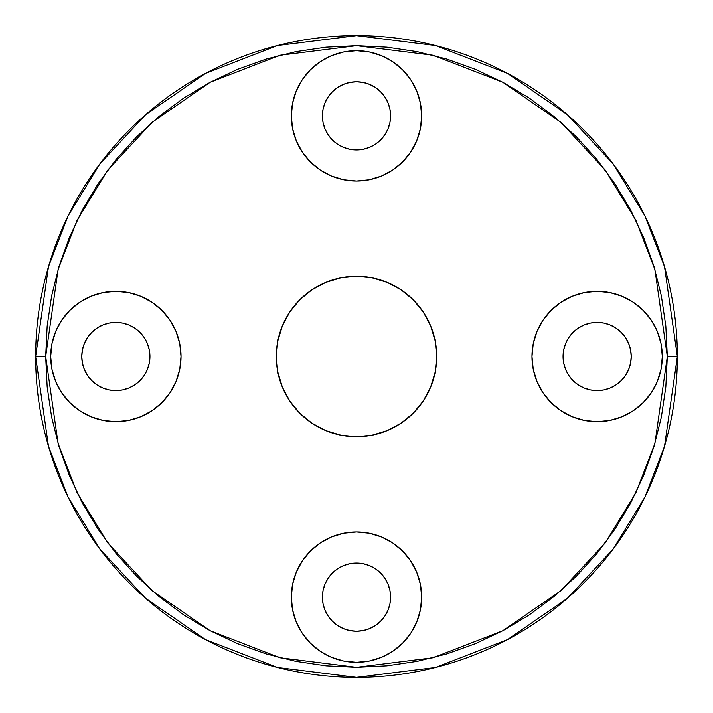 <?xml version="1.0" encoding="UTF-8"?>
<svg xmlns="http://www.w3.org/2000/svg" width="713" height="713" viewBox="0 0 713 713"><rect width="100%" height="100%" fill="white"/><g stroke="black" fill="none" stroke-linecap="round" stroke-linejoin="round"><path stroke-width="1.07" d="M529.189 98.055L503.021 82.378L475.446 69.339L446.73 59.063L417.141 51.648L386.963 47.174L356.5 45.677L326.037 47.174L295.859 51.648L266.27 59.063L237.554 69.339L209.978 82.378L183.811 98.055L159.32 116.228L136.718 136.718L116.228 159.32L98.055 183.811L82.378 209.978L69.339 237.554L59.063 266.27L51.648 295.859L47.174 326.037L45.677 356.5L35.65 356.5L48.484 446.338L68.092 497.095L99.82 549.01L145.532 598.234L205.513 639.606L277.517 667.475L356.5 677.35L435.483 667.475L507.487 639.606L567.468 598.234L613.18 549.01L644.909 497.095L664.516 446.338L677.35 356.5L664.516 266.662L644.909 215.905L613.18 163.99L567.468 114.766L507.487 73.394L435.483 45.525L356.5 35.65L277.517 45.525L205.513 73.394L145.532 114.766L99.82 163.99L68.092 215.905L48.484 266.662L35.65 356.5L45.677 356.5L58.11 269.469L77.111 220.299L107.841 170.006L152.119 122.315L210.228 82.245L279.986 55.24L356.5 45.677L433.014 55.24L502.772 82.245L560.881 122.315L605.159 170.006L635.889 220.299L654.89 269.469L667.323 356.5L677.35 356.5A320.85 320.85 0 0 1 356.5 677.35A320.85 320.85 0 0 1 35.65 356.5A320.85 320.85 0 0 1 356.5 35.65A320.85 320.85 0 0 1 677.35 356.5L667.323 356.5L665.826 326.037L661.352 295.859L653.937 266.27L643.661 237.554L630.622 209.978L614.945 183.811L596.772 159.32L576.282 136.718L553.68 116.228L529.01 97.939M181.04 356.5A65.168 65.168 0 0 1 115.862 421.668A65.168 65.168 0 0 1 50.694 356.5A65.168 65.168 0 0 1 115.862 291.332A65.168 65.168 0 0 1 181.04 356.5M421.668 597.138A65.168 65.168 0 0 1 356.5 662.306A65.168 65.168 0 0 1 291.332 597.138A65.168 65.168 0 0 1 356.5 531.96A65.168 65.168 0 0 1 421.668 597.138M662.306 356.5A65.168 65.168 0 0 1 597.138 421.668A65.168 65.168 0 0 1 531.96 356.5A65.168 65.168 0 0 1 597.138 291.332A65.168 65.168 0 0 1 662.306 356.5M421.668 115.862A65.168 65.168 0 0 1 356.5 181.04A65.168 65.168 0 0 1 291.332 115.862A65.168 65.168 0 0 1 356.5 50.694A65.168 65.168 0 0 1 421.668 115.862M436.712 356.5A80.213 80.213 0 0 1 356.5 436.712A80.213 80.213 0 0 1 276.288 356.5L277.829 340.85L282.393 325.805L289.808 311.938L299.781 299.781L311.938 289.808L325.805 282.393L340.85 277.829L356.5 276.288L372.15 277.829L387.195 282.393L401.062 289.808L413.219 299.781L423.192 311.938L430.607 325.805L435.171 340.85L436.712 356.5L435.171 372.15L430.607 387.195L423.192 401.062L413.219 413.219L401.062 423.192L387.195 430.607L372.15 435.171L356.5 436.712L340.85 435.171L325.805 430.607L311.938 423.192L299.781 413.219L289.808 401.062L282.393 387.195L277.829 372.15L276.288 356.5A80.213 80.213 0 0 1 356.5 276.288A80.213 80.213 0 0 1 436.712 356.5M389.94 109.214L390.59 115.862A34.09 34.09 0 0 1 356.5 149.953A34.09 34.09 0 0 1 322.41 115.862A34.09 34.09 0 0 1 356.5 81.772A34.09 34.09 0 0 1 390.59 115.862L389.94 122.511L387.997 128.91L384.842 134.802L380.608 139.971L375.439 144.204L369.548 147.359L363.149 149.302L356.5 149.953L349.851 149.302L343.452 147.359L337.561 144.204L332.392 139.971L328.158 134.802L325.003 128.91L323.06 122.511L322.41 115.862L323.06 109.214L325.003 102.815L328.158 96.923L332.392 91.754L337.561 87.521L343.452 84.366L349.851 82.423L356.5 81.772L363.149 82.423L369.548 84.366L375.439 87.521L380.608 91.754L384.842 96.923L387.997 102.815L389.94 109.214L390.59 115.862L389.94 122.511M631.228 356.5A34.09 34.09 0 0 1 597.138 390.59A34.09 34.09 0 0 1 563.047 356.5A34.09 34.09 0 0 1 597.138 322.41A34.09 34.09 0 0 1 631.228 356.5L630.577 363.149L628.634 369.548L625.479 375.439L621.246 380.608L616.077 384.842L610.185 387.997L603.786 389.94L597.138 390.59L590.489 389.94L584.09 387.997L578.198 384.842L573.029 380.608L568.796 375.439L565.641 369.548L563.698 363.149L563.047 356.5L563.698 349.851L565.641 343.452L568.796 337.561L573.029 332.392L578.198 328.158L584.09 325.003L590.489 323.06L597.138 322.41L603.786 323.06L610.185 325.003L616.077 328.158L621.246 332.392L625.479 337.561L628.634 343.452L630.577 349.851L631.228 356.5M389.94 590.489L390.59 597.138A34.09 34.09 0 0 1 356.5 631.228A34.09 34.09 0 0 1 322.41 597.138A34.09 34.09 0 0 1 356.5 563.047A34.09 34.09 0 0 1 390.59 597.138L389.94 603.786L387.997 610.185L384.842 616.077L380.608 621.246L375.439 625.479L369.548 628.634L363.149 630.577L356.5 631.228L349.851 630.577L343.452 628.634L337.561 625.479L332.392 621.246L328.158 616.077L325.003 610.185L323.06 603.786L322.41 597.138L323.06 590.489L325.003 584.09L328.158 578.198L332.392 573.029L337.561 568.796L343.452 565.641L349.851 563.698L356.5 563.047L363.149 563.698L369.548 565.641L375.439 568.796L380.608 573.029L384.842 578.198L387.997 584.09L389.94 590.489L390.59 597.138L389.94 603.786M149.302 349.851L149.953 356.5A34.09 34.09 0 0 1 115.862 390.59A34.09 34.09 0 0 1 81.772 356.5A34.09 34.09 0 0 1 115.862 322.41A34.09 34.09 0 0 1 149.953 356.5L149.302 363.149L147.359 369.548L144.204 375.439L139.971 380.608L134.802 384.842L128.91 387.997L122.511 389.94L115.862 390.59L109.214 389.94L102.815 387.997L96.923 384.842L91.754 380.608L87.521 375.439L84.366 369.548L82.423 363.149L81.772 356.5L82.423 349.851L84.366 343.452L87.521 337.561L91.754 332.392L96.923 328.158L102.815 325.003L109.214 323.06L115.862 322.41L122.511 323.06L128.91 325.003L134.802 328.158L139.971 332.392L144.204 337.561L147.359 343.452L149.302 349.851L149.953 356.5L149.302 363.149M183.811 614.945L209.978 630.622L237.554 643.661L266.27 653.937L295.859 661.352L326.037 665.826L356.5 667.323L386.963 665.826L417.141 661.352L446.73 653.937L475.446 643.661L503.021 630.622L529.189 614.945L553.68 596.772L576.282 576.282L596.772 553.68L614.945 529.189L630.622 503.021L643.661 475.446L653.937 446.73L661.352 417.141L665.826 386.963L667.323 356.5L654.89 443.531L635.889 492.701L605.159 542.994L560.881 590.685L502.772 630.755L433.014 657.76L356.5 667.323L279.986 657.76L210.228 630.755L152.119 590.685L107.841 542.994L77.111 492.701L58.11 443.531L45.677 356.5L47.174 386.963L51.648 417.141L59.063 446.73L69.339 475.446L82.378 503.021L98.055 529.189L116.228 553.68L136.718 576.282L159.32 596.772L183.99 615.061M291.323 115.862L292.58 103.144L296.287 90.925L302.312 79.651L310.413 69.776L320.289 61.675L331.563 55.65L343.782 51.942L356.5 50.685L369.218 51.942L381.437 55.65L392.711 61.675L402.587 69.776L410.688 79.651L416.713 90.925L420.42 103.144L421.677 115.862L420.42 128.581L416.713 140.8L410.688 152.074L402.587 161.949L392.711 170.05L381.437 176.075L369.218 179.783L356.5 181.031L343.782 179.783L331.563 176.075L320.289 170.05L310.413 161.949L302.312 152.074L296.287 140.8L292.58 128.581L291.323 115.862M531.969 356.5L533.217 343.782L536.925 331.563L542.95 320.289L551.051 310.413L560.926 302.312L572.2 296.287L584.419 292.58L597.138 291.323L609.856 292.58L622.075 296.287L633.349 302.312L643.224 310.413L651.325 320.289L657.35 331.563L661.058 343.782L662.315 356.5L661.058 369.218L657.35 381.437L651.325 392.711L643.224 402.587L633.349 410.688L622.075 416.713L609.856 420.42L597.138 421.677L584.419 420.42L572.2 416.713L560.926 410.688L551.051 402.587L542.95 392.711L536.925 381.437L533.217 369.218L531.969 356.5M291.323 597.138L292.58 584.419L296.287 572.2L302.312 560.926L310.413 551.051L320.289 542.95L331.563 536.925L343.782 533.217L356.5 531.969L369.218 533.217L381.437 536.925L392.711 542.95L402.587 551.051L410.688 560.926L416.713 572.2L420.42 584.419L421.677 597.138L420.42 609.856L416.713 622.075L410.688 633.349L402.587 643.224L392.711 651.325L381.437 657.35L369.218 661.058L356.5 662.315L343.782 661.058L331.563 657.35L320.289 651.325L310.413 643.224L302.312 633.349L296.287 622.075L292.58 609.856L291.323 597.138M50.685 356.5L51.942 343.782L55.65 331.563L61.675 320.289L69.776 310.413L79.651 302.312L90.925 296.287L103.144 292.58L115.862 291.323L128.581 292.58L140.8 296.287L152.074 302.312L161.949 310.413L170.05 320.289L176.075 331.563L179.783 343.782L181.031 356.5L179.783 369.218L176.075 381.437L170.05 392.711L161.949 402.587L152.074 410.688L140.8 416.713L128.581 420.42L115.862 421.677L103.144 420.42L90.925 416.713L79.651 410.688L69.776 402.587L61.675 392.711L55.65 381.437L51.942 369.218L50.685 356.5M402.587 69.776L392.711 61.675M384.842 134.802L380.608 139.971L375.439 144.204L369.548 147.359M363.149 149.302L356.5 149.953L349.851 149.302M343.452 147.359L337.561 144.204L332.392 139.971L328.158 134.802M323.06 122.511L322.41 115.862L323.06 109.214M328.158 96.923L332.392 91.754M343.452 84.366L349.851 82.423M363.149 82.423L369.548 84.366M380.608 91.754L384.842 96.923M643.224 402.587L651.325 392.711M630.577 363.149L628.634 369.548M621.246 380.608L616.077 384.842M603.786 389.94L597.138 390.59L590.489 389.94M578.198 384.842L573.029 380.608L568.796 375.439L565.641 369.548M563.698 363.149L563.047 356.5L563.698 349.851M565.641 343.452L568.796 337.561L573.029 332.392L578.198 328.158M590.489 323.06L597.138 322.41L603.786 323.06M616.077 328.158L621.246 332.392M628.634 343.452L630.577 349.851M310.413 643.224L320.289 651.325M384.842 616.077L380.608 621.246M369.548 628.634L363.149 630.577M349.851 630.577L343.452 628.634M332.392 621.246L328.158 616.077M323.06 603.786L322.41 597.138L323.06 590.489M328.158 578.198L332.392 573.029L337.561 568.796L343.452 565.641M349.851 563.698L356.5 563.047L363.149 563.698M369.548 565.641L375.439 568.796L380.608 573.029L384.842 578.198M69.776 310.413L61.675 320.289M147.359 369.548L144.204 375.439L139.971 380.608L134.802 384.842M122.511 389.94L115.862 390.59L109.214 389.94M96.923 384.842L91.754 380.608M84.366 369.548L82.423 363.149M82.423 349.851L84.366 343.452M91.754 332.392L96.923 328.158M109.214 323.06L115.862 322.41L122.511 323.06M134.802 328.158L139.971 332.392L144.204 337.561L147.359 343.452"/></g></svg>
